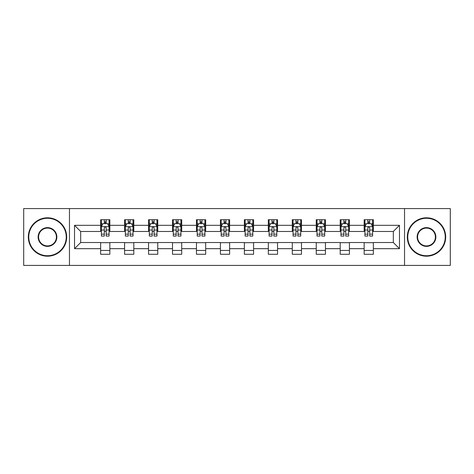 <?xml version="1.0" encoding="UTF-8"?>
<svg xmlns="http://www.w3.org/2000/svg" width="474" height="474" viewBox="0 0 474 474"><rect width="100%" height="100%" fill="white"/><g stroke="black" fill="none" stroke-linecap="round" stroke-linejoin="round"><path stroke-width="0.71" d="M404.535 265.41L450.3 265.41L450.3 208.59L404.535 208.59L404.535 265.41L69.465 265.41L69.465 208.59L23.7 208.59L23.7 265.41L69.465 265.41M404.535 208.59L69.465 208.59M373.364 225.328L373.364 219.723L364.151 219.723L364.151 225.328L349.409 225.328L349.409 219.723L340.196 219.723L340.196 225.328L325.454 225.328L325.454 219.723L316.241 219.723L316.241 225.328L301.5 225.328L301.5 219.723L292.28 219.723L292.28 225.328L277.539 225.328L277.539 219.723L268.325 219.723L268.325 225.328L253.584 225.328L253.584 219.723L244.371 219.723L244.371 225.328L229.629 225.328L229.629 219.723L220.416 219.723L220.416 225.328L205.675 225.328L205.675 219.723L196.461 219.723L196.461 225.328L181.72 225.328L181.72 219.723L172.5 219.723L172.5 225.328L157.759 225.328L157.759 219.723L148.546 219.723L148.546 225.328L133.804 225.328L133.804 219.723L124.591 219.723L124.591 225.328L109.85 225.328L109.85 219.723L100.636 219.723L100.636 225.328L74.531 225.328L74.531 248.672L80.675 242.528L100.636 242.528L100.636 254.277L109.85 254.277L109.85 242.528L124.591 242.528L124.591 254.277L133.804 254.277L133.804 242.528L148.546 242.528L148.546 254.277L157.759 254.277L157.759 242.528L172.5 242.528L172.5 254.277L181.72 254.277L181.72 242.528L196.461 242.528L196.461 254.277L205.675 254.277L205.675 242.528L220.416 242.528L220.416 254.277L229.629 254.277L229.629 242.528L244.371 242.528L244.371 254.277L253.584 254.277L253.584 242.528L268.325 242.528L268.325 254.277L277.539 254.277L277.539 242.528L292.28 242.528L292.28 254.277L301.5 254.277L301.5 242.528L316.241 242.528L316.241 254.277L325.454 254.277L325.454 242.528L340.196 242.528L340.196 254.277L349.409 254.277L349.409 242.528L364.151 242.528L364.151 254.277L373.364 254.277L373.364 242.528L393.325 242.528L393.325 231.472L373.364 231.472L373.364 225.328L399.469 225.328L399.469 248.672L373.364 248.672M364.151 248.672L349.409 248.672M340.196 248.672L325.454 248.672M316.241 248.672L301.5 248.672M292.28 248.672L277.539 248.672M268.325 248.672L253.584 248.672M244.371 248.672L229.629 248.672M220.416 248.672L205.675 248.672M196.461 248.672L181.72 248.672M172.5 248.672L157.759 248.672M148.546 248.672L133.804 248.672M124.591 248.672L109.85 248.672M100.636 248.672L74.531 248.672M364.151 225.328L364.151 231.472L349.409 231.472L349.409 225.328M340.196 225.328L340.196 231.472L325.454 231.472L325.454 225.328M316.241 225.328L316.241 231.472L301.5 231.472L301.5 225.328M292.28 225.328L292.28 231.472L277.539 231.472L277.539 225.328M268.325 225.328L268.325 231.472L253.584 231.472L253.584 225.328M244.371 225.328L244.371 231.472L229.629 231.472L229.629 225.328M220.416 225.328L220.416 231.472L205.675 231.472L205.675 225.328M196.461 225.328L196.461 231.472L181.72 231.472L181.72 225.328M172.5 225.328L172.5 231.472L157.759 231.472L157.759 225.328M148.546 225.328L148.546 231.472L133.804 231.472L133.804 225.328M124.591 225.328L124.591 231.472L109.85 231.472L109.85 225.328M100.636 225.328L100.636 231.472L80.675 231.472L74.531 225.328M80.675 231.472L80.675 242.528M399.469 248.672L393.325 242.528M393.325 231.472L399.469 225.328M100.636 223.562L101.4 223.562M104.321 223.562L106.164 223.562M109.079 223.562L109.85 223.562M100.636 231.318L101.4 231.318M104.321 231.318L106.164 231.318M109.079 231.318L109.85 231.318M100.636 242.682L109.85 242.682M100.636 250.438L109.85 250.438M124.591 242.682L133.804 242.682M124.591 250.438L133.804 250.438M124.591 223.562L125.361 223.562M128.276 223.562L130.119 223.562M133.04 223.562L133.804 223.562M124.591 231.318L125.361 231.318M128.276 231.318L130.119 231.318M133.04 231.318L133.804 231.318M148.546 242.682L157.759 242.682M148.546 250.438L157.759 250.438M148.546 223.562L149.316 223.562M152.231 223.562L154.074 223.562M156.995 223.562L157.759 223.562M148.546 231.318L149.316 231.318M152.231 231.318L154.074 231.318M156.995 231.318L157.759 231.318M172.5 242.682L181.72 242.682M172.5 250.438L181.72 250.438M172.5 223.562L173.271 223.562M176.192 223.562L178.034 223.562M180.95 223.562L181.72 223.562M172.5 231.318L173.271 231.318M176.192 231.318L178.034 231.318M180.95 231.318L181.72 231.318M196.461 242.682L205.675 242.682M196.461 250.438L205.675 250.438M196.461 223.562L197.225 223.562M200.147 223.562L201.989 223.562M204.904 223.562L205.675 223.562M196.461 231.318L197.225 231.318M200.147 231.318L201.989 231.318M204.904 231.318L205.675 231.318M220.416 242.682L229.629 242.682M220.416 250.438L229.629 250.438M220.416 223.562L221.18 223.562M224.101 223.562L225.944 223.562M228.859 223.562L229.629 223.562M220.416 231.318L221.18 231.318M224.101 231.318L225.944 231.318M228.859 231.318L229.629 231.318M244.371 242.682L253.584 242.682M244.371 250.438L253.584 250.438M244.371 223.562L245.141 223.562M248.056 223.562L249.899 223.562M252.82 223.562L253.584 223.562M244.371 231.318L245.141 231.318M248.056 231.318L249.899 231.318M252.82 231.318L253.584 231.318M268.325 242.682L277.539 242.682M268.325 250.438L277.539 250.438M268.325 223.562L269.096 223.562M272.011 223.562L273.853 223.562M276.775 223.562L277.539 223.562M268.325 231.318L269.096 231.318M272.011 231.318L273.853 231.318M276.775 231.318L277.539 231.318M292.28 242.682L301.5 242.682M292.28 250.438L301.5 250.438M292.28 223.562L293.05 223.562M295.966 223.562L297.808 223.562M300.729 223.562L301.5 223.562M292.28 231.318L293.05 231.318M295.966 231.318L297.808 231.318M300.729 231.318L301.5 231.318M316.241 242.682L325.454 242.682M316.241 250.438L325.454 250.438M316.241 223.562L317.005 223.562M319.926 223.562L321.769 223.562M324.684 223.562L325.454 223.562M316.241 231.318L317.005 231.318M319.926 231.318L321.769 231.318M324.684 231.318L325.454 231.318M340.196 242.682L349.409 242.682M340.196 250.438L349.409 250.438M340.196 223.562L340.96 223.562M343.881 223.562L345.724 223.562M348.639 223.562L349.409 223.562M340.196 231.318L340.96 231.318M343.881 231.318L345.724 231.318M348.639 231.318L349.409 231.318M364.151 242.682L373.364 242.682M364.151 250.438L373.364 250.438M364.151 223.562L364.921 223.562M367.836 223.562L369.679 223.562M372.6 223.562L373.364 223.562M364.151 231.318L364.921 231.318M367.836 231.318L369.679 231.318M372.6 231.318L373.364 231.318M106.164 221.719L104.321 221.719M109.079 234.156L106.164 234.156L106.164 236.076L109.079 236.076L109.079 226.708L107.545 223.639L102.941 223.639L101.4 226.708L101.4 236.076L104.321 236.076L104.321 234.156L101.4 234.156M101.4 226.708L101.4 219.723M109.079 226.708L109.079 219.723M104.321 223.639L104.321 219.723M106.164 219.723L106.164 223.639M106.164 234.156L106.164 227.864C105.548 226.679 104.938 226.679 104.321 227.864L104.321 234.156M47.501 218.265A18.735 18.735 0 0 0 28.766 237A18.735 18.735 0 0 0 47.501 255.735A18.735 18.735 0 0 0 66.236 237A18.735 18.735 0 0 0 47.501 218.265M47.501 256.197A19.197 19.197 0 0 1 28.31 237A19.197 19.197 0 0 1 47.501 217.803A19.197 19.197 0 0 1 66.698 237A19.197 19.197 0 0 1 47.501 256.197M47.501 227.633A9.367 9.367 0 0 1 56.868 237A9.367 9.367 0 0 1 47.501 246.367A9.367 9.367 0 0 1 38.133 237A9.367 9.367 0 0 1 47.501 227.633M47.501 245.905A8.905 8.905 0 0 0 56.412 237A8.905 8.905 0 0 0 47.501 228.095A8.905 8.905 0 0 0 38.595 237A8.905 8.905 0 0 0 47.501 245.905M426.499 218.265A18.735 18.735 0 0 0 407.764 237A18.735 18.735 0 0 0 426.499 255.735A18.735 18.735 0 0 0 445.234 237A18.735 18.735 0 0 0 426.499 218.265M426.499 256.197A19.197 19.197 0 0 1 407.302 237A19.197 19.197 0 0 1 426.499 217.803A19.197 19.197 0 0 1 445.69 237A19.197 19.197 0 0 1 426.499 256.197M426.499 227.633A9.367 9.367 0 0 1 435.867 237A9.367 9.367 0 0 1 426.499 246.367A9.367 9.367 0 0 1 417.132 237A9.367 9.367 0 0 1 426.499 227.633M426.499 245.905A8.905 8.905 0 0 0 435.405 237A8.905 8.905 0 0 0 426.499 228.095A8.905 8.905 0 0 0 417.588 237A8.905 8.905 0 0 0 426.499 245.905M130.119 221.719L128.276 221.719M133.04 234.156L130.119 234.156L130.119 236.076L133.04 236.076L133.04 226.708L131.499 223.639L126.896 223.639L125.361 226.708L125.361 236.076L128.276 236.076L128.276 234.156L125.361 234.156M125.361 226.708L125.361 219.723M133.04 226.708L133.04 219.723M128.276 223.639L128.276 219.723M130.119 219.723L130.119 223.639M130.119 234.156L130.119 227.864C129.509 226.679 128.892 226.679 128.276 227.864L128.276 234.156M154.074 221.719L152.231 221.719M156.995 234.156L154.074 234.156L154.074 236.076L156.995 236.076L156.995 226.708L155.46 223.639L150.851 223.639L149.316 226.708L149.316 236.076L152.231 236.076L152.231 234.156L149.316 234.156M149.316 226.708L149.316 219.723M156.995 226.708L156.995 219.723M152.231 223.639L152.231 219.723M154.074 219.723L154.074 223.639M154.074 234.156L154.074 227.864C153.463 226.679 152.847 226.679 152.231 227.864L152.231 234.156M178.034 221.719L176.192 221.719M180.95 234.156L178.034 234.156L178.034 236.076L180.95 236.076L180.95 226.708L179.415 223.639L174.805 223.639L173.271 226.708L173.271 236.076L176.192 236.076L176.192 234.156L173.271 234.156M173.271 226.708L173.271 219.723M180.95 226.708L180.95 219.723M176.192 223.639L176.192 219.723M178.034 219.723L178.034 223.639M178.034 234.156L178.034 227.864C177.418 226.679 176.802 226.679 176.192 227.864L176.192 234.156M201.989 221.719L200.147 221.719M204.904 234.156L201.989 234.156L201.989 236.076L204.904 236.076L204.904 226.708L203.37 223.639L198.76 223.639L197.225 226.708L197.225 236.076L200.147 236.076L200.147 234.156L197.225 234.156M197.225 226.708L197.225 219.723M204.904 226.708L204.904 219.723M200.147 223.639L200.147 219.723M201.989 219.723L201.989 223.639M201.989 234.156L201.989 227.864C201.373 226.679 200.763 226.679 200.147 227.864L200.147 234.156M225.944 221.719L224.101 221.719M228.859 234.156L225.944 234.156L225.944 236.076L228.859 236.076L228.859 226.708L227.324 223.639L222.721 223.639L221.18 226.708L221.18 236.076L224.101 236.076L224.101 234.156L221.18 234.156M221.18 226.708L221.18 219.723M228.859 226.708L228.859 219.723M224.101 223.639L224.101 219.723M225.944 219.723L225.944 223.639M225.944 234.156L225.944 227.864C225.328 226.679 224.717 226.679 224.101 227.864L224.101 234.156M249.899 221.719L248.056 221.719M252.82 234.156L249.899 234.156L249.899 236.076L252.82 236.076L252.82 226.708L251.279 223.639L246.676 223.639L245.141 226.708L245.141 236.076L248.056 236.076L248.056 234.156L245.141 234.156M245.141 226.708L245.141 219.723M252.82 226.708L252.82 219.723M248.056 223.639L248.056 219.723M249.899 219.723L249.899 223.639M249.899 234.156L249.899 227.864C249.288 226.679 248.672 226.679 248.056 227.864L248.056 234.156M273.853 221.719L272.011 221.719M276.775 234.156L273.853 234.156L273.853 236.076L276.775 236.076L276.775 226.708L275.24 223.639L270.63 223.639L269.096 226.708L269.096 236.076L272.011 236.076L272.011 234.156L269.096 234.156M269.096 226.708L269.096 219.723M276.775 226.708L276.775 219.723M272.011 223.639L272.011 219.723M273.853 219.723L273.853 223.639M273.853 234.156L273.853 227.864C273.243 226.679 272.627 226.679 272.011 227.864L272.011 234.156M297.808 221.719L295.966 221.719M300.729 234.156L297.808 234.156L297.808 236.076L300.729 236.076L300.729 226.708L299.195 223.639L294.585 223.639L293.05 226.708L293.05 236.076L295.966 236.076L295.966 234.156L293.05 234.156M293.05 226.708L293.05 219.723M300.729 226.708L300.729 219.723M295.966 223.639L295.966 219.723M297.808 219.723L297.808 223.639M297.808 234.156L297.808 227.864C297.198 226.679 296.582 226.679 295.966 227.864L295.966 234.156M321.769 221.719L319.926 221.719M324.684 234.156L321.769 234.156L321.769 236.076L324.684 236.076L324.684 226.708L323.149 223.639L318.54 223.639L317.005 226.708L317.005 236.076L319.926 236.076L319.926 234.156L317.005 234.156M317.005 226.708L317.005 219.723M324.684 226.708L324.684 219.723M319.926 223.639L319.926 219.723M321.769 219.723L321.769 223.639M321.769 234.156L321.769 227.864C321.153 226.679 320.537 226.679 319.926 227.864L319.926 234.156M345.724 221.719L343.881 221.719M348.639 234.156L345.724 234.156L345.724 236.076L348.639 236.076L348.639 226.708L347.104 223.639L342.501 223.639L340.96 226.708L340.96 236.076L343.881 236.076L343.881 234.156L340.96 234.156M340.96 226.708L340.96 219.723M348.639 226.708L348.639 219.723M343.881 223.639L343.881 219.723M345.724 219.723L345.724 223.639M345.724 234.156L345.724 227.864C345.108 226.679 344.497 226.679 343.881 227.864L343.881 234.156M369.679 221.719L367.836 221.719M372.6 234.156L369.679 234.156L369.679 236.076L372.6 236.076L372.6 226.708L371.059 223.639L366.455 223.639L364.921 226.708L364.921 236.076L367.836 236.076L367.836 234.156L364.921 234.156M364.921 226.708L364.921 219.723M372.6 226.708L372.6 219.723M367.836 223.639L367.836 219.723M369.679 219.723L369.679 223.639M369.679 234.156L369.679 227.864C369.068 226.679 368.452 226.679 367.836 227.864L367.836 234.156M109.044 226.637L101.442 226.637M101.4 223.823L102.846 223.823M107.639 223.823L109.079 223.823M104.321 230.038L101.4 230.038M109.079 230.038L106.164 230.038M106.164 222.697L104.321 222.697M132.998 226.637L125.397 226.637M125.361 223.823L126.801 223.823M131.594 223.823L133.04 223.823M128.276 230.038L125.361 230.038M133.04 230.038L130.119 230.038M130.119 222.697L128.276 222.697M156.953 226.637L149.351 226.637M149.316 223.823L150.756 223.823M155.549 223.823L156.995 223.823M152.231 230.038L149.316 230.038M156.995 230.038L154.074 230.038M154.074 222.697L152.231 222.697M180.908 226.637L173.312 226.637M173.271 223.823L174.716 223.823M179.504 223.823L180.95 223.823M176.192 230.038L173.271 230.038M180.95 230.038L178.034 230.038M178.034 222.697L176.192 222.697M204.869 226.637L197.267 226.637M197.225 223.823L198.671 223.823M203.464 223.823L204.904 223.823M200.147 230.038L197.225 230.038M204.904 230.038L201.989 230.038M201.989 222.697L200.147 222.697M228.823 226.637L221.222 226.637M221.18 223.823L222.626 223.823M227.419 223.823L228.859 223.823M224.101 230.038L221.18 230.038M228.859 230.038L225.944 230.038M225.944 222.697L224.101 222.697M252.778 226.637L245.177 226.637M245.141 223.823L246.581 223.823M251.374 223.823L252.82 223.823M248.056 230.038L245.141 230.038M252.82 230.038L249.899 230.038M249.899 222.697L248.056 222.697M276.733 226.637L269.131 226.637M269.096 223.823L270.536 223.823M275.329 223.823L276.775 223.823M272.011 230.038L269.096 230.038M276.775 230.038L273.853 230.038M273.853 222.697L272.011 222.697M300.688 226.637L293.092 226.637M293.05 223.823L294.496 223.823M299.284 223.823L300.729 223.823M295.966 230.038L293.05 230.038M300.729 230.038L297.808 230.038M297.808 222.697L295.966 222.697M324.649 226.637L317.047 226.637M317.005 223.823L318.451 223.823M323.244 223.823L324.684 223.823M319.926 230.038L317.005 230.038M324.684 230.038L321.769 230.038M321.769 222.697L319.926 222.697M348.603 226.637L341.002 226.637M340.96 223.823L342.406 223.823M347.199 223.823L348.639 223.823M343.881 230.038L340.96 230.038M348.639 230.038L345.724 230.038M345.724 222.697L343.881 222.697M372.558 226.637L364.956 226.637M364.921 223.823L366.361 223.823M371.154 223.823L372.6 223.823M367.836 230.038L364.921 230.038M372.6 230.038L369.679 230.038M369.679 222.697L367.836 222.697"/></g></svg>
